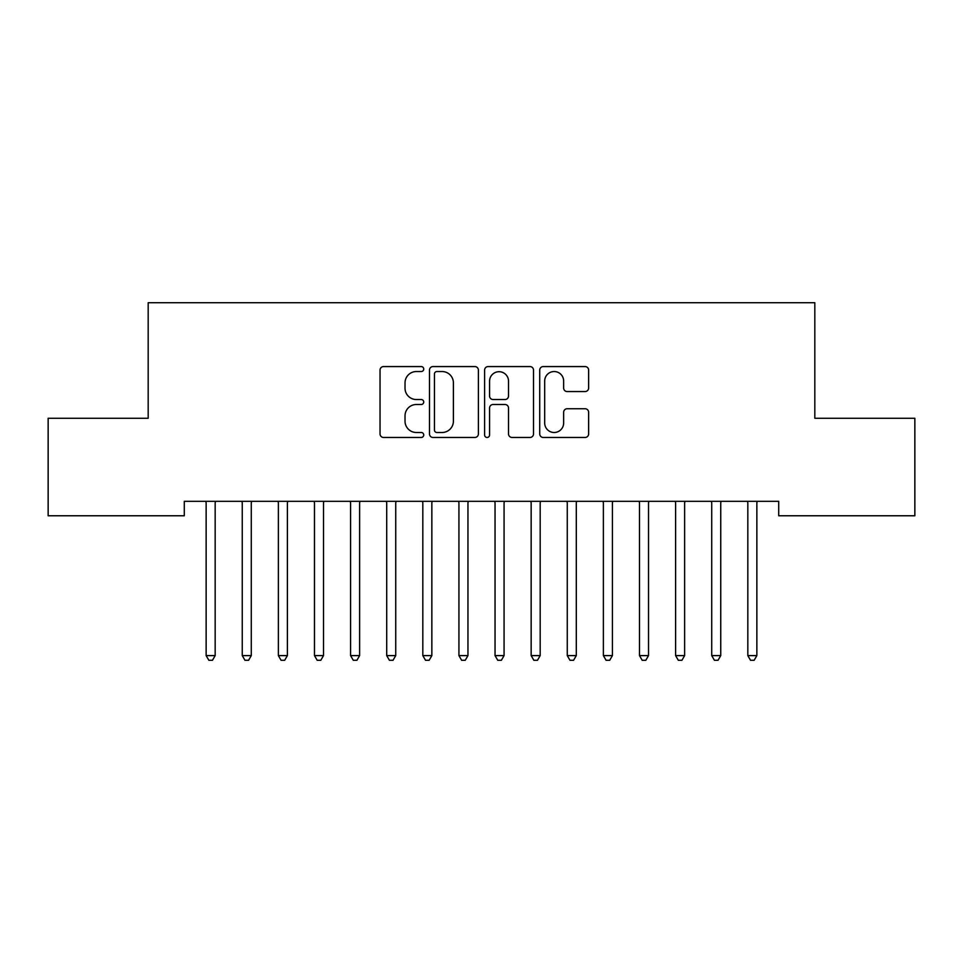<?xml version="1.0" encoding="UTF-8"?>
<svg xmlns="http://www.w3.org/2000/svg" width="963" height="963" viewBox="0 0 963 963"><rect width="100%" height="100%" fill="white"/><g stroke="black" fill="none" stroke-linecap="round" stroke-linejoin="round"><path stroke-width="1.44" d="M423.72 369.046A2.48 2.48 0 0 0 421.24 366.566L383.575 366.566A3.539 3.539 0 0 0 380.036 370.117L380.036 433.916A3.539 3.539 0 0 0 383.575 437.467L421.24 437.467A2.48 2.48 0 0 0 423.72 434.987A2.48 2.48 0 0 0 421.24 432.495L416.365 432.495A11.339 11.339 0 0 1 405.026 421.156L405.026 415.835A11.339 11.339 0 0 1 416.365 404.496L421.24 404.496A2.48 2.48 0 0 0 423.72 402.016A2.48 2.48 0 0 0 421.24 399.537L416.365 399.537A11.339 11.339 0 0 1 405.026 388.197L405.026 382.877A11.339 11.339 0 0 1 416.365 371.537L421.24 371.537A2.48 2.48 0 0 0 423.72 369.046M585.095 391.556A3.539 3.539 0 0 0 588.634 388.017L588.634 370.117A3.539 3.539 0 0 0 585.095 366.566L543.264 366.566A3.539 3.539 0 0 0 539.725 370.117L539.725 433.916A3.539 3.539 0 0 0 543.264 437.467L585.095 437.467A3.539 3.539 0 0 0 588.634 433.916L588.634 412.296A3.539 3.539 0 0 0 585.095 408.745L567.195 408.745A3.539 3.539 0 0 0 563.644 412.296L563.644 423.022A9.486 9.486 0 0 1 554.17 432.495A9.486 9.486 0 0 1 544.685 423.022L544.685 381.011A9.486 9.486 0 0 1 554.17 371.537A9.486 9.486 0 0 1 563.644 381.011L563.644 388.017A3.539 3.539 0 0 0 567.195 391.556L585.095 391.556M778.706 501.326L184.294 501.326L184.294 515.771L48.15 515.771L48.15 418.267L148.182 418.267L148.182 302.707L814.818 302.707L814.818 418.267L914.85 418.267L914.85 515.771L778.706 515.771L778.706 501.326M478.394 370.117A3.539 3.539 0 0 0 474.855 366.566L433.025 366.566A3.539 3.539 0 0 0 429.486 370.117L429.486 433.916A3.539 3.539 0 0 0 433.025 437.467L474.855 437.467A3.539 3.539 0 0 0 478.394 433.916L478.394 370.117M488.145 366.566L529.975 366.566A3.539 3.539 0 0 1 533.514 370.117L533.514 433.916A3.539 3.539 0 0 1 529.975 437.467L512.075 437.467A3.539 3.539 0 0 1 508.524 433.916L508.524 408.047A3.539 3.539 0 0 0 504.985 404.496L493.104 404.496A3.539 3.539 0 0 0 489.565 408.047L489.565 434.987A2.48 2.48 0 0 1 487.085 437.467A2.48 2.48 0 0 1 484.606 434.987L484.606 370.117A3.539 3.539 0 0 1 488.145 366.566M436.925 371.537A2.48 2.48 0 0 0 434.445 374.017L434.445 430.016A2.48 2.48 0 0 0 436.925 432.495L442.065 432.495A11.339 11.339 0 0 0 453.404 421.156L453.404 382.877A11.339 11.339 0 0 0 442.065 371.537L436.925 371.537M508.524 381.192A9.486 9.486 0 0 0 499.051 371.706A9.486 9.486 0 0 0 489.565 381.192L489.565 395.986A3.539 3.539 0 0 0 493.104 399.537L504.985 399.537A3.539 3.539 0 0 0 508.524 395.986L508.524 381.192M205.877 501.855A3.611 3.611 -179.3 0 1 206.142 503.204A3.611 3.611 179.7 0 0 205.877 501.855L205.673 501.326M215.64 501.326L215.435 501.855A3.611 3.611 179.7 0 0 215.17 503.204L215.17 655.598L206.142 655.598L206.142 503.204M215.17 655.598L212.462 660.293L208.851 660.293L206.142 655.598M241.99 501.855A3.611 3.611 -179.3 0 1 242.255 503.204A3.611 3.611 179.7 0 0 241.99 501.855L241.785 501.326M278.102 501.855A3.611 3.611 -179.3 0 1 278.367 503.204A3.611 3.611 179.7 0 0 278.102 501.855L277.898 501.326M251.752 501.326L251.548 501.855A3.611 3.611 179.7 0 0 251.283 503.204L251.283 655.598L242.255 655.598L242.255 503.204M251.283 655.598L248.574 660.293L244.963 660.293L242.255 655.598M287.865 501.326L287.66 501.855A3.611 3.611 179.7 0 0 287.395 503.204L287.395 655.598L278.367 655.598L278.367 503.204M287.395 655.598L284.687 660.293L281.076 660.293L278.367 655.598M314.215 501.855A3.611 3.611 -179.3 0 1 314.48 503.204A3.611 3.611 179.7 0 0 314.215 501.855L314.01 501.326M350.327 501.855A3.611 3.611 -179.3 0 1 350.592 503.204A3.611 3.611 179.7 0 0 350.327 501.855L350.123 501.326M323.977 501.326L323.773 501.855A3.611 3.611 179.7 0 0 323.508 503.204L323.508 655.598L314.48 655.598L314.48 503.204M323.508 655.598L320.799 660.293L317.188 660.293L314.48 655.598M360.09 501.326L359.885 501.855A3.611 3.611 179.7 0 0 359.62 503.204L359.62 655.598L350.592 655.598L350.592 503.204M359.62 655.598L356.912 660.293L353.301 660.293L350.592 655.598M386.44 501.855A3.611 3.611 -179.3 0 1 386.705 503.204A3.611 3.611 179.7 0 0 386.44 501.855L386.235 501.326M396.202 501.326L395.998 501.855A3.611 3.611 179.7 0 0 395.733 503.204L395.733 655.598L386.705 655.598L386.705 503.204M395.733 655.598L393.024 660.293L389.413 660.293L386.705 655.598M422.552 501.855A3.611 3.611 -179.3 0 1 422.817 503.204A3.611 3.611 179.7 0 0 422.552 501.855L422.348 501.326M432.315 501.326L432.11 501.855A3.611 3.611 179.7 0 0 431.845 503.204L431.845 655.598L422.817 655.598L422.817 503.204M431.845 655.598L429.137 660.293L425.526 660.293L422.817 655.598M458.665 501.855A3.611 3.611 -179.3 0 1 458.93 503.204A3.611 3.611 179.7 0 0 458.665 501.855L458.46 501.326M468.427 501.326L468.223 501.855A3.611 3.611 179.7 0 0 467.958 503.204L467.958 655.598L458.93 655.598L458.93 503.204M467.958 655.598L465.249 660.293L461.638 660.293L458.93 655.598M494.777 501.855A3.611 3.611 -179.3 0 1 495.042 503.204A3.611 3.611 179.7 0 0 494.777 501.855L494.573 501.326M504.54 501.326L504.335 501.855A3.611 3.611 179.7 0 0 504.07 503.204L504.07 655.598L495.042 655.598L495.042 503.204M504.07 655.598L501.362 660.293L497.751 660.293L495.042 655.598M530.89 501.855A3.611 3.611 -179.3 0 1 531.155 503.204A3.611 3.611 179.7 0 0 530.89 501.855L530.685 501.326M540.652 501.326L540.448 501.855A3.611 3.611 179.7 0 0 540.183 503.204L540.183 655.598L531.155 655.598L531.155 503.204M540.183 655.598L537.474 660.293L533.863 660.293L531.155 655.598M567.002 501.855A3.611 3.611 -179.3 0 1 567.267 503.204A3.611 3.611 179.7 0 0 567.002 501.855L566.798 501.326M576.765 501.326L576.56 501.855A3.611 3.611 179.7 0 0 576.295 503.204L576.295 655.598L567.267 655.598L567.267 503.204M576.295 655.598L573.587 660.293L569.976 660.293L567.267 655.598M603.115 501.855A3.611 3.611 -179.3 0 1 603.38 503.204A3.611 3.611 179.7 0 0 603.115 501.855L602.91 501.326M612.877 501.326L612.673 501.855A3.611 3.611 179.7 0 0 612.408 503.204L612.408 655.598L603.38 655.598L603.38 503.204M612.408 655.598L609.699 660.293L606.088 660.293L603.38 655.598M639.227 501.855A3.611 3.611 -179.3 0 1 639.492 503.204A3.611 3.611 179.7 0 0 639.227 501.855L639.023 501.326M648.99 501.326L648.785 501.855A3.611 3.611 179.7 0 0 648.52 503.204L648.52 655.598L639.492 655.598L639.492 503.204M648.52 655.598L645.812 660.293L642.201 660.293L639.492 655.598M675.34 501.855A3.611 3.611 -179.3 0 1 675.605 503.204A3.611 3.611 179.7 0 0 675.34 501.855L675.135 501.326M685.102 501.326L684.898 501.855A3.611 3.611 179.7 0 0 684.633 503.204L684.633 655.598L675.605 655.598L675.605 503.204M684.633 655.598L681.924 660.293L678.313 660.293L675.605 655.598M711.452 501.855A3.611 3.611 -179.3 0 1 711.717 503.204A3.611 3.611 179.7 0 0 711.452 501.855L711.248 501.326M721.215 501.326L721.01 501.855A3.611 3.611 179.7 0 0 720.745 503.204L720.745 655.598L711.717 655.598L711.717 503.204M720.745 655.598L718.037 660.293L714.426 660.293L711.717 655.598M747.565 501.855A3.611 3.611 -179.3 0 1 747.83 503.204A3.611 3.611 179.7 0 0 747.565 501.855L747.36 501.326M757.327 501.326L757.123 501.855A3.611 3.611 179.7 0 0 756.858 503.204L756.858 655.598L747.83 655.598L747.83 503.204M756.858 655.598L754.149 660.293L750.538 660.293L747.83 655.598"/></g></svg>
